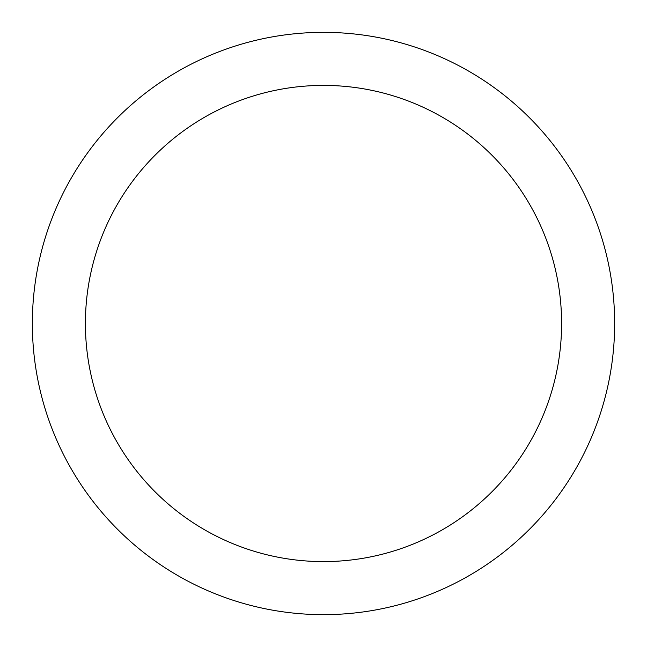 <?xml version="1.0" encoding="UTF-8"?>
<svg xmlns="http://www.w3.org/2000/svg" width="647" height="647" viewBox="0 0 647 647"><rect width="100%" height="100%" fill="white"/><g stroke="black" fill="none" stroke-linecap="round" stroke-linejoin="round"><path stroke-width="0.97" d="M614.65 323.5A291.15 291.15 0 0 1 323.5 614.65A291.15 291.15 0 0 1 32.35 323.5A291.15 291.15 0 0 1 323.5 32.35A291.15 291.15 0 0 1 614.65 323.5M561.596 323.5A238.096 238.096 0 0 0 323.5 85.404A238.096 238.096 0 0 0 85.404 323.5A238.096 238.096 0 0 0 323.5 561.596A238.096 238.096 0 0 0 561.596 323.5"/></g></svg>
